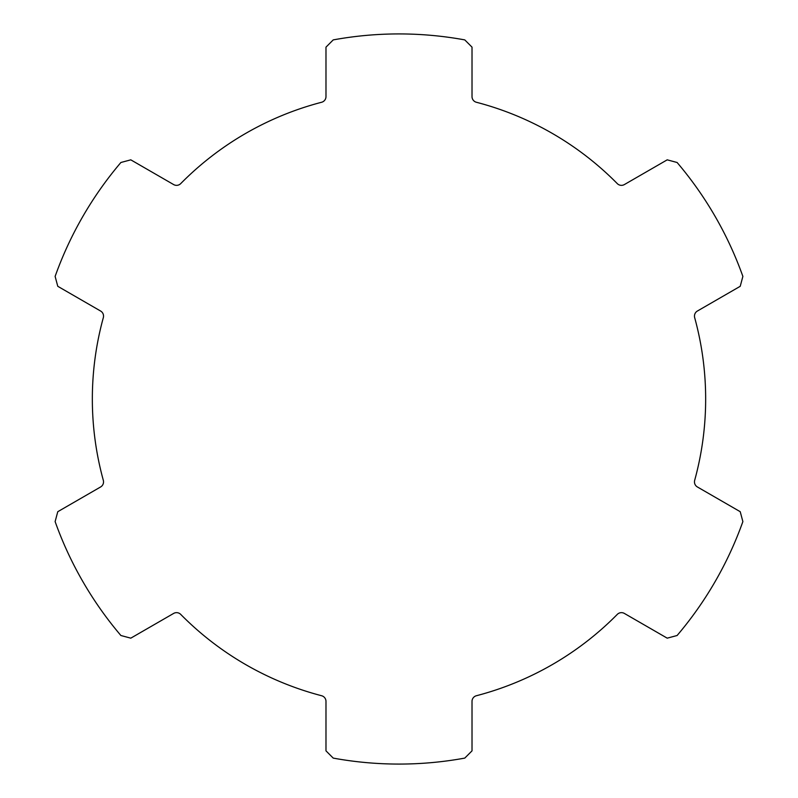 <?xml version="1.0" encoding="UTF-8"?>
<svg xmlns="http://www.w3.org/2000/svg" width="798" height="798" viewBox="0 0 798 798"><rect width="100%" height="100%" fill="white"/><g stroke="black" fill="none" stroke-linecap="round" stroke-linejoin="round"><path stroke-width="1.2" d="M694.669 317.644A306.661 306.661 0 0 1 694.669 480.356A5.845 5.845 0 0 0 697.382 486.96L740.225 511.698L742.878 521.593A365.075 365.075 0 0 1 677.103 635.507L667.208 638.161L624.375 613.433A5.845 5.845 0 0 0 617.293 614.38A306.661 306.661 0 0 1 476.386 695.736A5.845 5.845 0 0 0 472.017 701.392L472.017 750.858L464.775 758.1A365.075 365.075 0 0 1 333.225 758.1L325.983 750.858L325.983 701.392A5.845 5.845 0 0 0 321.614 695.736A306.661 306.661 0 0 1 180.707 614.38A5.845 5.845 0 0 0 173.625 613.433L130.792 638.161L120.897 635.507A365.075 365.075 0 0 1 55.122 521.593L57.775 511.698L100.618 486.96A5.845 5.845 0 0 0 103.331 480.356A306.661 306.661 0 0 1 103.331 317.644A5.845 5.845 0 0 0 100.618 311.04L57.775 286.302L55.122 276.407A365.075 365.075 0 0 1 120.897 162.493L130.792 159.839L173.625 184.567A5.845 5.845 0 0 0 180.707 183.62A306.661 306.661 0 0 1 321.614 102.264A5.845 5.845 0 0 0 325.983 96.608L325.983 47.142L333.225 39.9A365.075 365.075 0 0 1 464.775 39.9L472.017 47.142L472.017 96.608A5.845 5.845 0 0 0 476.386 102.264A306.661 306.661 0 0 1 617.293 183.62A5.845 5.845 0 0 0 624.375 184.567L667.208 159.839L677.103 162.493A365.075 365.075 0 0 1 742.878 276.407L740.225 286.302L697.382 311.04A5.845 5.845 0 0 0 694.669 317.644A5.845 5.845 0 0 1 697.382 311.04L740.225 286.302L742.878 276.407A365.075 365.075 0 0 0 677.103 162.493L667.208 159.839L624.375 184.567A5.845 5.845 0 0 1 617.293 183.62A306.661 306.661 0 0 0 476.386 102.264A5.845 5.845 0 0 1 472.017 96.608L472.017 47.142L464.775 39.9A365.075 365.075 0 0 0 333.225 39.9L325.983 47.142L325.983 96.608A5.845 5.845 0 0 1 321.614 102.264A306.661 306.661 0 0 0 180.707 183.62A5.845 5.845 0 0 1 173.625 184.567L130.792 159.839L120.897 162.493A365.075 365.075 0 0 0 55.122 276.407L57.775 286.302L100.618 311.04A5.845 5.845 0 0 1 103.331 317.644A306.661 306.661 0 0 0 103.331 480.356A5.845 5.845 0 0 1 100.618 486.96L57.775 511.698L55.122 521.593A365.075 365.075 0 0 0 120.897 635.507L130.792 638.161L173.625 613.433A5.845 5.845 0 0 1 180.707 614.38A306.661 306.661 0 0 0 321.614 695.736A5.845 5.845 0 0 1 325.983 701.392L325.983 750.858L333.225 758.1A365.075 365.075 0 0 0 464.775 758.1L472.017 750.858L472.017 701.392A5.845 5.845 0 0 1 476.386 695.736A306.661 306.661 0 0 0 617.293 614.38A5.845 5.845 0 0 1 624.375 613.433L667.208 638.161L677.103 635.507A365.075 365.075 0 0 0 742.878 521.593L740.225 511.698L697.382 486.96A5.845 5.845 0 0 1 694.669 480.356A306.661 306.661 0 0 0 694.669 317.644M103.331 317.644A5.845 5.845 0 0 0 103.541 316.098"/></g></svg>
